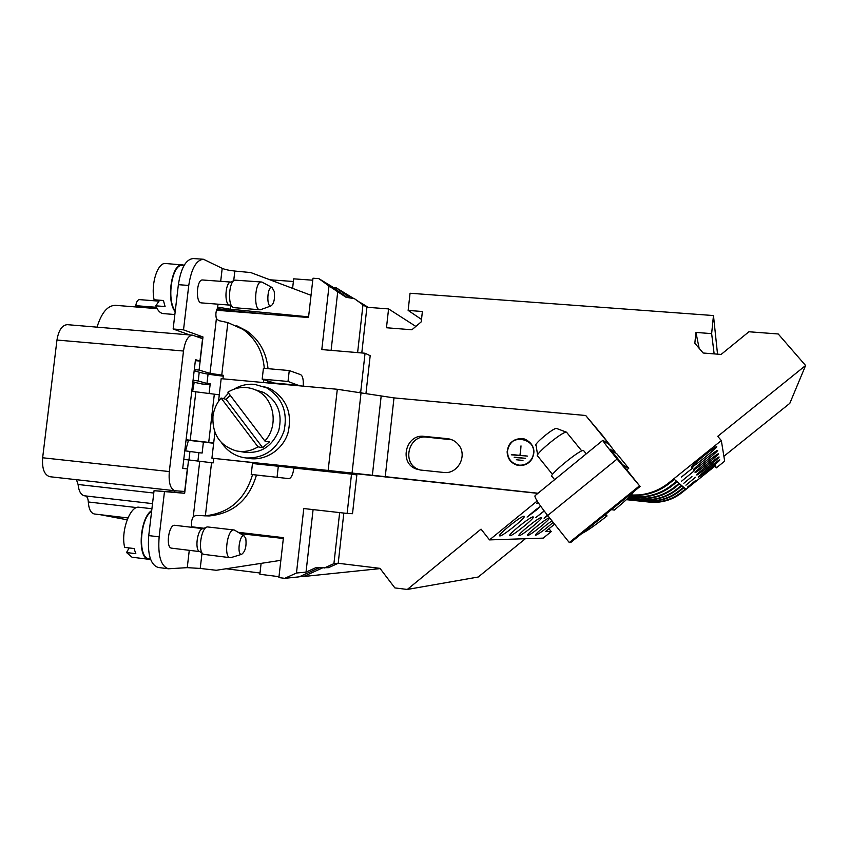 <?xml version="1.0" encoding="UTF-8"?>
<svg xmlns="http://www.w3.org/2000/svg" width="848" height="848" viewBox="0 0 848 848"><rect width="100%" height="100%" fill="white"/><g stroke="black" fill="none" stroke-linecap="round" stroke-linejoin="round"><path stroke-width="1.27" d="M691.353 467.153C689.943 466.792 714.62 446.737 716.539 446.695C719.814 445.645 693.685 467.015 691.523 467.174L691.353 467.153M630.838 495.359L640.166 495.274C651.031 494.172 660.751 490.218 669.348 483.424L674.351 479.396L676.545 481.24L671.711 485.13C663.422 491.692 654.031 495.497 643.547 496.568L630.022 496.186M629.82 496.398L644.395 496.886C654.794 495.836 664.09 492.063 672.305 485.565L677.096 481.706L679.089 483.402L674.467 487.123C666.528 493.398 657.539 497.045 647.49 498.062L629.057 497.129M628.866 497.31L648.275 498.359C658.239 497.352 667.153 493.737 675.019 487.515L679.598 483.837L681.442 485.395L677.001 488.957C669.39 494.978 660.762 498.465 651.116 499.44L641.512 499.387L628.167 497.988M627.986 498.158L642.307 499.663L651.836 499.716C661.398 498.751 669.952 495.285 677.51 489.317L681.909 485.787L683.594 487.218L679.333 490.642C672.019 496.419 663.73 499.779 654.455 500.712L645.222 500.659L627.361 498.741M679.799 490.981L684.029 487.579L685.597 488.914L681.495 492.2C674.446 497.765 666.464 500.988 657.55 501.889L648.656 501.836L631.654 500.044L628.453 499.069L645.964 500.914L655.122 500.967C664.313 500.034 672.538 496.705 679.799 490.981L679.333 490.642M626.343 499.673L649.473 502.111L658.281 502.164C667.122 501.274 675.029 498.083 682.004 492.571L715.553 465.637L716.263 467.905L724.68 461.153L721.319 440.557L717.747 436.317L805.6 365.509L789.817 403.341L723.885 456.277M631.103 495.084L639.201 494.914C650.172 493.801 659.998 489.805 668.68 482.936L721.319 440.557M693.314 469.983C692 469.675 715.691 450.458 717.419 450.436C720.44 449.451 695.424 469.877 693.463 469.993L693.314 469.983M695.116 472.569C693.876 472.304 716.655 453.86 718.224 453.86C721.012 452.938 697.024 472.495 695.243 472.59L695.116 472.569M696.77 474.954C695.604 474.732 717.525 456.987 718.956 457.008C721.553 456.139 698.498 474.901 696.886 474.965L696.77 474.954M698.296 477.159C697.204 476.958 718.33 459.881 719.634 459.902C722.061 459.097 699.876 477.117 698.402 477.17L698.296 477.159M681.516 477.053L692.901 467.842L681.463 477M553.172 522.368C545.232 529.364 539.381 533.668 535.629 535.279L535.597 535.279C533.572 535.533 544.872 525.58 551.974 520.873M527.753 535.417L527.71 535.417C524.583 535.713 547.066 517.471 549.069 518.096C552.069 517.895 530.064 535.766 527.753 535.417M519.23 535.565L519.177 535.565C515.817 535.862 539.201 516.877 541.395 517.534C544.628 517.333 521.753 535.925 519.23 535.565M509.977 535.735L509.924 535.724C506.298 536.031 530.657 516.231 533.074 516.92C536.551 516.729 512.754 536.095 509.977 535.735M538.809 503.553L536.667 503.246L537.929 502.217M525.368 538.724L478.24 577.022L407.294 589.455L481.039 529.12L489.508 539.9L537.155 501.02M489.508 539.9L543.186 538.13L551.253 531.59L545.455 531.59L554.603 524.17M499.907 535.904L499.843 535.904C495.91 536.212 521.34 515.52 524 516.262C527.763 516.061 502.959 536.286 499.907 535.904M255.598 389.921L263.696 392.444C277.815 401.019 282.808 413.824 278.674 430.869C271.763 446.96 260.135 454.04 243.811 452.111L238.956 451.327M226.077 399.334L221.095 398.041C216.537 403.319 213.823 409.467 212.943 416.474C212.254 434.399 220.003 445.868 236.2 450.882C243.842 452.397 251.103 451.051 257.983 446.843L262.657 447.67L226.077 399.334L230.264 395.348M264.852 440.992C279.034 425.94 274.349 398.284 256.393 390.292C246.704 385.935 237.196 386.571 227.868 392.189L264.852 440.992L269.463 441.872L262.657 447.67M221.095 398.041L257.983 446.843M339.656 512.595L333.921 563.623L338.204 563.263L343.832 513.072M361.789 352.959L366.908 307.262L362.976 304.845L357.612 352.609M236.369 325.59L246.895 330.985C259.34 339.963 266.389 352.524 268.032 368.668M267.661 380.89L267.438 382.872M359.499 392.147L360.686 392.253L365.064 353.234L321.805 349.577L329.013 285.999L318.848 278.642L312.986 278.218L308.513 317.523L216.516 310.251M208.067 374.138L206.976 383.444L210.219 383.741L209.064 393.62M203.403 442.094L202.131 453.044L198.888 452.705L197.902 461.142M191.849 526.809L203.997 528.251M238.118 532.29L283.433 537.653L278.886 577.594L284.769 578.336L296.471 573.015L303.785 508.546L347.118 513.443L351.517 474.127L293.917 468.032C292.931 474.668 291.256 478.208 288.871 478.622L251.209 474.435L252.471 463.517L278.314 466.252L277.063 477.223M256.456 475.06C249.111 499.652 233.507 513.273 209.647 515.913L203.817 515.817M284.769 578.336L299.206 576.841L318.943 567.895M346.98 297.436L332.087 286.666L318.848 278.642M415.859 326.416L388.575 308.916L366.908 307.262L354.453 298.697L362.976 304.845M296.471 573.015L306.022 572.124L315.562 567.8L328.505 567.672L338.193 563.284L379.978 568.351L394.861 587.908L407.294 589.455M333.402 287.62L336.211 287.822L350.288 297.998M322.325 568.001L303.542 576.513L300.722 576.152M221.572 442.762C226.935 450.723 234.207 455.662 243.397 457.57L246.111 457.973C264.47 458.376 277.095 449.429 283.995 431.155C288.044 412.033 282.257 397.595 266.632 387.843L254.612 384.345C247.298 383.741 240.397 385.352 233.921 389.19M228.568 393.122L223.459 398.655M223.278 376.173C212.912 375.049 205.195 373.82 200.139 372.473L194.181 370.703M193.068 380.211L198.199 380.985L199.227 372.198M198.199 380.985L206.976 383.444M192.666 391.384L194.234 382.077M185.564 450.871L188.447 440.292M199.958 361.068L195.475 359.637L182.723 468.382L187.323 468.912L184.684 491.469L175.017 490.759C170.395 489.169 168.498 482.766 169.314 471.562L183.497 351.03C185.076 340.917 188.086 335.628 192.507 335.172L202.577 338.691L199.958 361.068L195.358 360.654M174.889 490.748L49.873 476.714C44.329 475.039 41.912 468.721 42.644 457.772L56.964 340.037C58.639 330.169 62.116 325.049 67.395 324.667L192.507 335.172M97.043 327.158C101.506 312.658 107.664 305.375 115.519 305.333L157.124 308.64M222.155 309.785L216.738 309.668M156.922 308.28L150.743 308.142M135.638 306.934L135.786 305.672C136.401 301.803 137.641 299.789 139.507 299.62L159.011 301.146M222.049 310.686L222.197 309.456M269.887 279.787L293.387 281.494M292.602 288.352L293.684 278.833L312.764 280.211M329.013 285.999L346.079 297.288L354.453 298.697M347.118 513.443L352.514 513.697L356.849 474.933L351.517 474.127M365.976 393.345L370.184 355.704L365.064 353.234M360.686 392.253L361.259 392.465M324.137 568.054L333.921 563.623M306.022 572.124L313.092 509.595M259.997 573.004L226.119 568.764M127.136 519.792L100.075 514.662M94.828 514.026L94.478 514.005C90.842 513.188 88.786 509.171 88.309 501.974C88.107 498.582 87.153 496.557 85.436 495.91M84.917 495.826L84.535 495.804C80.952 495.062 78.811 491.289 78.08 484.484L76.458 479.703M278.992 576.672L259.859 574.266L261.11 563.369M331.102 350.372L337.78 291.288M210.103 384.716L201.792 383.943L192.856 381.95M198.888 452.705L184.79 450.776M188.956 459.966L189.952 451.39M633.647 491.692C632.894 493.843 626.439 499.981 614.27 510.104L611.472 509.606M605.684 514.27L607.03 515.934C594.289 525.919 585.968 531.728 582.057 533.35M607.03 515.934L604.073 515.573M626.63 470.036L628.739 468.319L616.761 453.712L610.231 449.451M628.739 468.319L621.944 464.312M566.962 432.734L566.506 432.194C562.553 431.049 532.555 456.182 537.802 456.213M556.712 428.526L556.479 428.431C553.543 427.572 532.396 445.348 536.106 445.518L537.611 454.984M522.983 460.453L516.315 459.743M514.195 457.485L525.58 458.291L514.195 457.485M511.291 454.814L519.983 455.334L521.001 445.889L520.322 455.376L527.339 456.065L511.291 454.814M519.103 465.149C524.764 465.457 529.067 463.146 532.025 458.217C542.19 439.381 507.952 430.477 507.464 451.74C507.888 459.266 511.768 463.739 519.103 465.149M516.718 464.672L519.262 465.202C524.901 465.499 529.205 463.188 532.162 458.27C535.385 450.246 533.297 444.108 525.908 439.868M526.067 439.561C515.605 437.07 509.341 441.172 507.284 451.867C507.517 458.355 510.634 462.732 516.633 465.011M519.071 465.488C511.588 464.057 507.602 459.499 507.125 451.814C508.758 442.147 514.386 437.822 524.022 438.84C532.936 442.667 535.692 449.207 532.279 458.45C529.237 463.453 524.838 465.796 519.071 465.488M443.684 472.453L420.343 470.025L415.817 468.87C398.677 462.595 405.991 433.72 424.053 436.37L447.373 438.649C451.995 439.19 455.768 441.299 458.694 444.988C467.831 455.864 457.591 474.573 443.684 472.453M610.253 449.239L640.102 486.476L617.09 459.044C606.956 446.578 602.228 440.313 602.886 440.25L610.009 445.136L585.703 415.499L602.44 435.353L615.712 452.821L610.168 449.302M538.024 493.239L328.144 470.46L337.303 389.274L393.991 397.892L585.703 415.499M617.09 459.044L547.681 515.489L569.284 542.55L570.789 542.455L640.102 486.476M547.681 515.489C537.876 502.928 533.731 496.271 535.226 495.529L602.727 440.388M214.926 432.342L211.915 458.185L537.865 493.366M451.92 439.783L426.576 437.144C408.662 434.515 401.401 463.156 418.414 469.379L420.237 470.015M211.915 458.185L328.144 470.46M337.303 389.274L221.169 378.674L218.53 401.358M263.474 386.423L271.053 389.2C287.016 399.281 292.602 414.047 287.832 433.498C282.246 450.511 264.47 461.503 248.029 458.27L245.92 457.952M569.284 542.55L639.222 486.063M583.912 450.956L583.498 450.447C579.597 449.472 546.504 477 552.09 476.544L554.613 479.682M520.322 455.376L527.329 456.107M511.482 454.528L520.142 455.387L521.001 445.889M514.386 457.199L525.58 458.323M548.974 528.739L551.253 531.59M716.263 467.905L714.843 466.209M805.6 365.509L778.22 333.974L748.922 331.759L721.107 354.443L703.151 353.012L694.841 343.249L695.943 332.427L699.155 348.316M631.654 500.044L631.548 499.398M368.244 307.358L360.75 302.789M353.87 298.591L336.211 287.822M388.575 308.916L386.465 327.752L411.905 329.777L421.244 321.837L422.389 311.502L408.142 310.41L421.509 319.431M695.943 332.427L711.642 333.624L713.475 315.551L410.05 293.249L408.142 310.41M713.475 315.551L717.535 354.157M711.642 333.624L714.154 353.892M175.271 310.983C166.187 299.853 172.133 263.283 182.606 265.403L184.048 265.498M184.27 265.117L165.742 263.505C157.717 262.138 150.679 283.688 154.092 299.779L163.431 300.51L165.095 306.563L155.799 305.821L159.647 300.213M174.858 314.523L163.261 313.601C160.261 313.262 157.77 310.675 155.799 305.821M182.627 264.714C171.805 262.52 165.742 300.446 175.186 311.704M234.037 280.593L230.571 282.119C225.367 282.596 224.116 303.351 229.183 304.941M229.448 305.079L201.453 302.895C195.284 303.033 196.535 278.939 202.661 279.988L230.72 282.055M261.534 282.002L235.055 280.147C228.748 280.709 227.359 306.149 233.529 307.623L259.933 309.774C253.223 310.008 254.888 280.794 261.534 282.002L262.774 282.511M261.226 309.456L259.933 309.774M274.233 291.447L271.985 287.472C267.353 285.649 266.113 307.082 270.904 305.958C273.936 303.838 275.038 299.005 274.233 291.447M150.403 558.8L149.057 558.631C137.63 558.641 139.75 518.594 151.622 511.291M151.919 508.747L139.22 507.274C130.221 505.164 120.48 531.516 124.688 547.384L134.048 548.539L135.839 553.691L126.511 552.525L129.161 547.935M151.707 510.56C139.432 517.831 137.132 559.33 148.941 559.32L132.034 557.2L126.511 552.525M148.941 559.32L150.562 559.256M206.403 527.339L202.81 528.696C197.404 528.94 194.468 549.981 199.63 551.518L202.746 553.691M171.985 548.179L171.667 548.168C165.349 547.988 168.752 523.969 174.889 525.315L202.958 528.633M233.995 529.968L207.484 526.926C201.04 527.191 197.51 552.536 203.679 554.348L230.2 557.698C223.342 557.592 227.349 528.421 233.995 529.968L235.235 530.551M231.557 557.433L230.2 557.698M245.803 538.501L244.107 535.894C239.539 533.827 236.613 555.249 241.595 554.348C245.252 551.688 246.651 546.398 245.803 538.501M192.061 527.35L191.977 527.149C191.001 523.576 191.425 520.068 193.27 516.644L195.962 515.467L205.375 515.775C229.416 513.125 245.136 499.398 252.545 474.594M264.29 368.339C262.88 351.634 255.757 338.638 242.931 329.363L227.858 322.579L218.699 320.618L216.399 318.594C215.434 314.608 215.816 311.142 217.554 308.184L220.12 307.527L218.837 307.432M148.75 535.597L159.148 536.858C157.728 555.567 160.823 566.21 168.434 568.775L158.247 567.482C150.509 564.906 147.34 554.274 148.75 535.597L154.05 490.706L174.603 492.158L174.773 490.727M168.434 568.775L187.249 567.651L200.223 568.436L202.004 553.172M178.377 284.674C180.974 267.957 185.935 259.244 193.259 258.545L203.435 259.255C196.227 259.965 191.33 268.699 188.754 285.447L178.377 284.674L173.14 328.992L183.518 329.861L188.754 285.447M233.709 280.741L234.832 271.053C229.108 270.438 224.9 269.526 222.208 268.339L203.435 259.255M213.685 442.974L186.083 439.752M191.765 391.278L219.293 394.818M213.654 443.25L186.051 440.006M308.587 316.845L230.391 309.223L220.12 307.527M269.844 314.47L233.126 310.887L217.289 308.555M234.832 271.053L250.754 272.558L311.046 295.316M280.858 560.327L216.261 570.28L200.223 568.436M240.376 533.646L283.338 538.48M239.422 533.074L283.391 538.014M222.971 378.844L223.384 375.325L209.997 373.364L199.1 370.078L202.979 336.963L183.518 329.861M189.602 334.928L173.14 328.992M196.259 336.402L202.979 336.963M194.298 369.654L199.1 370.078M174.603 492.158L184.663 493.292L188.574 459.923L213.187 462.902L213.707 458.429M183.772 459.415L188.574 459.923M154.05 490.706L184.663 493.292M159.148 536.858L164.448 491.882M263.845 379.66L263.516 382.512L274.423 383.063L262.18 379.12L263.431 368.265L289.263 370.555L300.701 374.678C302.747 376.003 303.595 379.819 303.224 386.137M262.18 379.12L288.013 381.462L299.588 385.808L336.168 389.168M289.263 370.555L288.013 381.462M274.423 383.063L299.641 385.363M263.611 475.898L251.209 474.435M343.482 473.279L278.314 466.252M265.042 464.842L254.368 463.718M290.281 467.513L293.917 468.032M355.577 473.778L355.471 474.721M208.703 442.465L214.311 394.352M303.542 576.513L380.158 568.595M535.385 510.04L540.483 506.32L537.674 509.054L527.085 517.068L535.385 510.04M536.901 508.98L533.88 511.704L536.901 508.98M544.204 511.037L535.692 517.672L544.13 510.941M694.692 470.47L681.591 481.176L694.692 470.47M691.947 476.544L683.838 483.265L691.947 476.544M695.508 477.244L685.905 485.183L695.508 477.244M695.328 480.752L687.76 486.9L695.328 480.752M547.797 515.648L544.119 518.266L547.448 515.202M547.522 515.298L545.338 517.28L547.723 515.552M671.711 485.13L672.305 485.565M674.467 487.123L675.019 487.515M668.68 482.936L669.348 483.424M183.497 351.03L56.964 340.037M156.435 307.305L135.786 305.672M136.666 507.581L88.309 501.974M153.774 493.038L78.08 484.484M42.644 457.772L169.314 471.562M393.991 397.892L385.204 477.085M372.325 475.633L381.165 396.186M361.078 392.433L352.037 473.152M449.726 439.412L447.373 438.649M424.053 436.37L426.576 437.144M648.656 501.836L649.473 502.111M637.484 498.009L638.353 498.306M641.512 499.387L642.307 499.663M645.222 500.659L645.964 500.914M633.096 496.515L634.039 496.833M195.856 391.808L190.185 440.239M230.391 309.223L230.773 305.905M222.208 268.339L220.692 281.313M218.021 304.188L217.554 308.184M189.274 550.32L187.249 567.651M216.399 318.594L209.997 373.364M221.741 375.176L227.858 322.579M205.375 515.775L211.544 462.732M199.725 461.386L193.27 516.644M323.427 471.022L323.523 470.121M348.305 472.887L348.199 473.778M263.696 392.444L256.393 390.292M267.597 388.14L268.201 387.907M94.478 514.005L127.889 517.948M84.535 495.804L152.523 503.627M49.873 476.714L175.017 490.759M537.823 456.213L552.514 474.467M556.479 428.431L566.506 432.194L581.781 450.935M418.414 469.379L415.817 468.87M586.265 453.839L583.498 450.447M657.55 501.889L658.281 502.164M647.49 498.062L648.275 498.359M651.116 499.44L651.836 499.716M654.455 500.712L655.122 500.967M643.547 496.568L644.395 496.886M639.201 494.914L640.166 495.274M271.053 389.2L266.632 387.843M229.31 304.994L232.585 307.029M271.985 287.472L261.99 282.087M270.904 305.958L260.389 309.764M199.768 551.613L171.667 548.168M244.107 535.894L234.451 530.074M241.595 554.348L230.677 557.698M204.771 515.807L209.053 515.934M242.931 329.363L246.895 330.985M186.041 440.154L188.394 440.398"/></g></svg>
